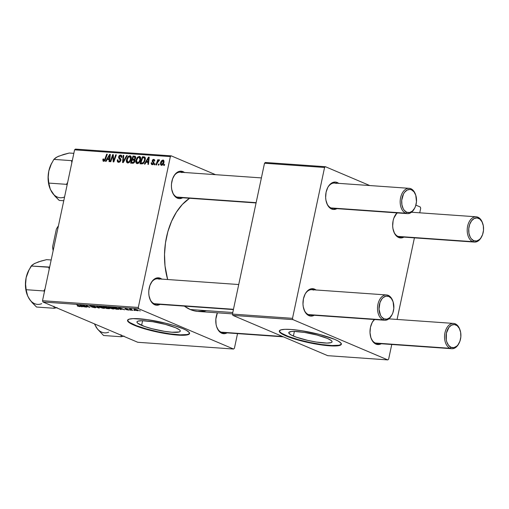 <?xml version="1.0" encoding="UTF-8"?>
<svg xmlns="http://www.w3.org/2000/svg" width="509" height="509" viewBox="0 0 509 509"><rect width="100%" height="100%" fill="white"/><g stroke="black" fill="none" stroke-linecap="round" stroke-linejoin="round"><path stroke-width="0.76" d="M293.4 336.035A22.148 3.652 12 0 1 288.749 332.631A22.148 3.652 12 0 1 303.663 332.294A22.148 3.652 12 0 1 327.421 338.434L331.27 340.527L332.021 341.405L331.938 342.118L331.028 342.646L326.905 343.066L316.312 342.048L307.875 340.426L296.346 337.174L291.103 334.947L288.8 333.071L288.883 332.352L291.492 331.505L293.916 331.41L304.509 332.422L317.094 335.062L327.421 338.434A22.148 3.652 12 0 1 332.072 341.838A22.148 3.652 12 0 1 317.158 342.182A22.148 3.652 12 0 1 293.4 336.035L294.38 331.41L293.4 336.035M279.384 330.856A31.698 5.23 -168 0 0 286.058 335.52L285.975 335.927A31.698 5.23 12 0 1 279.32 331.054A31.698 5.23 12 0 1 300.666 330.57A31.698 5.23 12 0 1 334.674 339.363L319.887 334.534L301.882 330.755L291.097 329.476L284.855 329.329L280.809 329.902L279.307 331.136L279.785 332.282L282.692 334.368L292.605 338.37L306.698 342.207L321.65 344.962L333.929 345.986L339.834 345.388L341.138 344.631L340.858 343.009L337.957 340.922L334.674 339.363A31.698 5.23 12 0 1 341.329 344.237A31.698 5.23 12 0 1 319.983 344.72A31.698 5.23 12 0 1 285.975 335.927L286.058 335.52A31.698 5.23 -168 0 0 319.48 344.224A31.698 5.23 -168 0 0 341.348 344.027M141.617 325.34A22.148 3.652 12 0 1 136.966 321.93A22.148 3.652 12 0 1 151.879 321.593A22.148 3.652 12 0 1 175.637 327.739L179.486 329.826L180.237 330.704L180.154 331.416L179.244 331.944L172.061 332.243L164.528 331.346L151.943 328.712L144.562 326.473L137.767 323.247L137.016 322.369L137.099 321.656L138.009 321.128L142.132 320.708L152.725 321.726L165.31 324.367L175.637 327.739A22.148 3.652 12 0 1 180.288 331.143A22.148 3.652 12 0 1 165.374 331.48A22.148 3.652 12 0 1 141.617 325.34L142.596 320.715L141.617 325.34M127.6 320.155A31.698 5.23 -168 0 0 134.274 324.818L134.191 325.226A31.698 5.23 12 0 1 127.536 320.352A31.698 5.23 12 0 1 148.882 319.868A31.698 5.23 12 0 1 182.89 328.661L173.677 325.404L165.171 323.094L147.209 319.627L133.078 318.634L129.025 319.2L127.524 320.441L128.688 322.235L130.908 323.667L140.821 327.675L151.911 330.799L166.984 333.834L180.059 335.24L188.05 334.687L189.354 333.936L189.074 332.307L186.173 330.22L182.89 328.661A31.698 5.23 12 0 1 189.545 333.535A31.698 5.23 12 0 1 168.199 334.019A31.698 5.23 12 0 1 134.191 325.226L134.274 324.818A31.698 5.23 -168 0 0 167.696 333.522A31.698 5.23 -168 0 0 189.564 333.325M181.993 172.602A12.68 8.087 94 0 0 173.359 177.005A12.68 8.087 -86 0 1 180.281 172.188A12.68 8.087 -86 0 1 181.993 172.602M256.072 202.951L178.5 197.486A12.68 8.087 -86 0 1 176.795 197.066A12.68 8.087 -86 0 1 172.316 191.747A12.68 8.087 94 0 0 176.795 197.066L177.387 198.147A13.737 8.761 -86 0 1 172.424 192.058A13.737 8.761 -86 0 1 173.505 176.706A13.737 8.761 -86 0 1 183.024 171.641L182.286 172.328L183.024 171.641L184.595 172.589M283.392 336.843L222.866 332.574A12.68 8.087 -86 0 1 221.161 332.161L221.752 333.236A13.737 8.761 -86 0 0 227.039 332.873L225.156 333.586L221.752 333.236L218.781 330.875L216.688 326.854A12.68 8.087 94 0 0 221.161 332.161L221.752 333.236A13.737 8.761 -86 0 1 216.789 327.153A13.737 8.761 -86 0 1 217.388 312.812L215.848 319.098L216.077 324.405L216.688 326.854A12.68 8.087 -86 0 0 221.161 332.161A12.68 8.087 94 0 0 224.615 332.402M159.33 279.225A12.68 8.087 94 0 0 150.696 283.628A12.68 8.087 -86 0 1 157.618 278.811A12.68 8.087 -86 0 1 159.33 279.225M233.408 309.574L155.837 304.108A12.68 8.087 -86 0 1 154.132 303.688A12.68 8.087 -86 0 1 149.652 298.369A12.68 8.087 94 0 0 154.132 303.688L154.723 304.77A13.737 8.761 -86 0 1 149.761 298.681A13.737 8.761 -86 0 1 150.842 283.328A13.737 8.761 -86 0 1 160.36 278.264L159.622 278.951L160.36 278.264L161.926 279.212M204.911 311.012L197.486 311.4L193.827 310.744L190.251 309.523L184.353 306.119A59.171 37.742 94 0 0 190.251 309.523L232.785 312.52L190.251 309.523A59.171 37.742 94 0 0 198.224 311.463A59.171 37.742 94 0 0 206.393 310.662M458.984 343.327A12.68 8.087 -86 0 1 451.757 348.71L377.086 343.448A12.68 8.087 -86 0 1 375.375 343.034L375.973 344.109A13.737 8.761 -86 0 0 381.26 343.74L379.377 344.453L375.973 344.109L372.995 341.749L370.908 337.728A12.68 8.087 94 0 0 375.375 343.034L375.973 344.109A13.737 8.761 -86 0 1 371.004 338.021A13.737 8.761 -86 0 1 372.092 322.674A13.737 8.761 -86 0 1 374.331 319.506L372.168 322.515L370.457 327.319L370.011 332.657L370.908 337.728A12.68 8.087 -86 0 0 375.375 343.034A12.68 8.087 94 0 0 378.836 343.276M393.565 231.086A12.68 8.087 94 0 0 398.038 236.411L398.636 237.487A13.737 8.761 -86 0 1 393.667 231.398A13.737 8.761 -86 0 1 394.755 216.051A13.737 8.761 -86 0 1 396.995 212.889L393.832 218.176L393.12 220.696L392.674 226.034L392.961 228.656L394.481 233.287L397.065 236.539L398.636 237.487L398.038 236.411A12.68 8.087 -86 0 1 393.565 231.086M336.214 183.475A12.68 8.087 94 0 0 327.573 187.872A12.68 8.087 -86 0 1 334.502 183.062A12.68 8.087 -86 0 1 336.214 183.475M414.619 208.232A12.68 8.087 -86 0 1 407.391 213.621L332.721 208.353A12.68 8.087 -86 0 1 331.009 207.939A12.68 8.087 -86 0 1 326.536 202.62A12.68 8.087 94 0 0 331.009 207.939L331.607 209.014A13.737 8.761 -86 0 1 326.644 202.932A13.737 8.761 -86 0 1 327.726 187.579A13.737 8.761 -86 0 1 337.238 182.515L336.506 183.202L337.238 182.515L338.809 183.456M313.55 290.098A12.68 8.087 94 0 0 304.91 294.495A12.68 8.087 -86 0 1 311.839 289.685A12.68 8.087 -86 0 1 313.55 290.098M391.955 314.855A12.68 8.087 -86 0 1 384.728 320.244L310.057 314.976A12.68 8.087 -86 0 1 308.346 314.562A12.68 8.087 -86 0 1 303.873 309.237A12.68 8.087 94 0 0 308.346 314.562L308.944 315.637A13.737 8.761 -86 0 1 303.975 309.555A13.737 8.761 -86 0 1 305.063 294.202A13.737 8.761 -86 0 1 314.575 289.137L313.843 289.825L314.575 289.137L316.146 290.079M394.602 216.344A12.68 8.087 -86 0 1 397.777 212.647M371.939 322.967A12.68 8.087 -86 0 1 375.114 319.27M138.295 307.455L42.514 300.704L74.581 149.843L170.362 156.594L138.295 307.455L138.715 308.747L233.555 349.034L137.78 342.283L42.941 301.996L138.715 308.747L233.555 349.034L234.414 348.283L237.531 333.611L234.414 348.283L233.555 349.034L137.78 342.283L42.941 301.996L42.514 300.704L42.941 301.996L138.715 308.747L138.295 307.455L170.362 156.594L171.215 155.849L215.536 174.676L171.215 155.849L170.362 156.594L74.581 149.843L42.514 300.704L138.295 307.455M154.831 164.814L155.188 163.803L154.583 163.758L154.24 164.77L154.831 164.814L155.188 163.803L154.583 163.758L154.24 164.77L154.831 164.814M158.814 165.094L159.171 164.083L158.566 164.044L158.229 165.05L158.814 165.094L159.171 164.083L158.566 164.044L158.229 165.05L158.814 165.094M137.207 163.663L138.912 162.912L140.382 160.405L140.688 158.025L140.242 156.88L139.498 156.409L137.576 157.122L136.132 159.603L135.909 162.441L137.207 163.663C138.976 163.287 140.096 161.964 140.567 159.692C140.993 157.892 140.56 156.785 139.281 156.378L137.366 157.338L135.916 160.443C135.534 162.199 135.967 163.274 137.207 163.663L136.762 163.561M144.989 164.121L146.102 162.225L148.119 162.365L147.896 164.324L148.488 164.369L149.226 157.173L148.507 157.122L144.352 164.076L144.989 164.121L146.102 162.225L148.119 162.365L147.896 164.324L148.488 164.369L149.226 157.173L148.507 157.122L144.352 164.076L144.989 164.121M135.248 156.314L133.034 156.034L135.598 157.122L133.034 156.034L130.558 163.103L133.173 163.243L134.421 162.339L134.993 160.704L134.535 159.667L135.534 158.503L135.718 156.995L135.07 156.231L133.034 156.034L130.558 163.103L132.83 163.262L134.936 161.156L134.535 159.667L135.687 157.981L135.159 156.263M123.273 162.587L127.275 155.627L126.639 155.582L123.21 161.55L123.763 155.379L123.165 155.34L122.523 162.536L123.273 162.587L127.275 155.627L126.639 155.582L123.21 161.55L123.763 155.379L123.165 155.34L122.523 162.536L123.273 162.587M103.874 160.469L104.72 160.831L103.874 160.469L103.632 158.948L103.022 158.999L103.543 159.222L103.022 158.999L102.831 159.641L103.104 161.105L103.957 161.283L104.797 160.742L107.291 154.221L106.693 154.176L104.421 160.233L103.632 160.392L103.632 158.948L103.022 158.999L102.831 159.641L103.41 159.89L102.831 159.641L103.658 161.302L105.471 159.4L104.937 159.183L103.702 160.43L104.701 160.85M110.79 161.709L112.864 155.716L113.214 161.881L113.838 161.926L116.319 154.857L115.715 154.812L113.641 160.812L113.303 154.641L112.68 154.602L110.192 161.665L110.79 161.709L112.864 155.716L113.214 161.881L113.838 161.926L116.319 154.857L115.715 154.812L113.641 160.812L113.303 154.641L112.68 154.602L110.192 161.665L110.79 161.709M106.107 161.378L107.214 159.482L109.231 159.622L109.009 161.582L109.6 161.627L110.345 154.437L109.62 154.386L105.465 161.334L106.107 161.378L107.214 159.482L109.231 159.622L109.009 161.582L109.6 161.627L110.345 154.437L109.62 154.386L105.465 161.334L106.107 161.378M120.423 155.9L121.575 157.421L121.199 157.44L121.842 157.249C122.039 155.945 121.632 155.22 120.62 155.067L121.492 155.436L120.62 155.067L118.629 156.848L119.201 157.09L118.629 156.848L118.966 158.452L120.894 159.272L118.966 158.452L120.938 159.603L119.564 159.018L120.926 160.068L120.245 159.775L120.27 160.411L120.805 160.64L120.27 160.411L118.864 161.525L119.914 161.97L117.935 160.831L118.005 159.769L117.401 159.82C117.057 161.347 117.471 162.193 118.648 162.358L120.022 161.881L120.907 160.22L120.728 158.872L119.24 157.364L119.399 156.409L120.824 156.008L121.199 157.44L121.804 157.408L121.899 156.836L121.696 155.716L120.945 155.118L119.672 155.264L118.896 156.091L118.616 157.745L120.296 160.246L119.71 161.289L118.712 161.506L117.986 160.997L118.005 159.769L117.401 159.82L117.426 161.614L118.648 162.358L120.875 160.386L119.227 156.842L120.423 155.9L121.899 156.46M127.765 163.001L129.464 162.25L130.813 160.093L131.239 157.357L130.266 155.811L128.351 156.257L126.69 158.935L126.499 161.894L127.765 163.001C129.534 162.619 130.654 161.296 131.125 159.031C131.545 157.224 131.118 156.117 129.833 155.716L127.918 156.67L126.467 159.775C126.086 161.531 126.518 162.606 127.765 163.001L127.32 162.893M153.559 160.023L154.125 161.092L154.736 161.041L153.724 159.374L154.488 159.699L153.724 159.374L152.172 160.761L152.751 161.009L152.172 160.761L152.859 162.346L153.985 162.823L152.859 162.346L153.979 163.154L153.324 162.874L153.883 163.561L153.349 163.338L152.401 164.076L153.254 164.439L152.401 164.076L151.835 162.721L151.224 162.772L151.784 163.007L151.224 162.772L151.135 163.395L151.701 164.585L153.031 164.579L153.909 163.478L153.903 162.46L152.757 161.118L153.088 160.182L153.858 160.106L154.125 161.092L154.736 161.041L154.221 159.502L153.234 159.432L152.528 159.96L152.159 161.423L153.304 162.835L153.298 163.51L152.191 164.032L151.835 162.721L151.205 162.867L151.771 163.109L151.205 162.867L152.236 164.725L153.953 163.319L152.789 160.691L153.559 160.023L154.781 160.494M141.68 163.885L143.353 163.37L144.747 161.417L145.389 158.56L144.601 156.944L142.475 156.702L140 163.764L142.635 163.777L145.25 159.858L144.601 156.944L142.475 156.702L140 163.764L141.68 163.885M161.455 165.374L162.587 164.941L163.65 163.376L164.063 161.143L163.364 160.093L161.9 160.462L160.825 162.091L160.437 164.331L161.455 165.374C162.804 165.069 163.643 164.038 163.981 162.301L163.065 160.03C161.677 160.335 160.819 161.391 160.494 163.204L161.111 165.298M156.543 164.935L157.873 161.499L158.566 160.672L159.126 160.768L159.368 159.832L157.962 160.857L158.344 159.794L157.745 159.75L155.945 164.891L156.543 164.935L157.281 162.88L159.533 159.972L159.171 159.756L157.962 160.857L158.344 159.794L157.745 159.75L155.945 164.891L156.543 164.935M164.28 165.476L164.63 164.471L164.025 164.426L163.688 165.438L164.28 165.476L164.63 164.471L164.025 164.426L163.688 165.438L164.28 165.476M75.44 149.099L171.215 155.849L75.44 149.099L74.581 149.843L75.44 149.099M130.908 310.242L129.801 309.936L130.908 310.242M134.891 310.522L133.784 310.216L134.891 310.522M113.361 309.027L114.29 308.708L112.438 307.786L108.264 307.277L112.355 308.899L114.36 308.874L113.233 308.091L109.276 307.105L108.264 307.277L109.473 308.066L113.361 309.027M121.066 309.548L120.538 309.078L122.554 309.217L124.565 309.796L119.303 307.837L118.578 307.786L120.423 309.504L121.066 309.548L120.538 309.078L122.554 309.217L124.565 309.796L119.303 307.837L118.578 307.786L120.423 309.504L121.066 309.548M108.907 308.689L109.543 308.422L106.865 307.232L103.104 306.692L106.629 308.53L108.907 308.689L109.021 308.161L108.907 308.689C109.823 308.721 109.906 308.562 109.149 308.212L105.42 306.882L103.104 306.692L106.629 308.53L108.907 308.689C109.823 308.721 109.906 308.562 109.149 308.212M99.35 308.015L97.346 306.284L96.71 306.24L98.428 307.722L93.242 305.998L98.593 307.964L99.35 308.015L97.346 306.284L96.71 306.24L98.428 307.722L93.242 305.998L99.35 308.015M77.661 306.157L80.422 306.564L77.362 304.878L79.646 306.386L77.381 306.03L79.811 306.66L79.945 306.227L76.764 304.834L79.258 306.138L77.661 306.157M86.861 307.137L83.851 305.578L89.915 307.353L86.39 305.515L88.808 307.035L82.751 305.26L86.263 307.092L83.851 305.578L89.915 307.353L86.39 305.515L88.808 307.035L82.751 305.26L86.861 307.137M82.178 306.806L81.656 306.335L85.677 307.054L80.416 305.095L79.69 305.044L81.542 306.762L82.178 306.806L81.656 306.335L85.677 307.054L80.416 305.095L79.69 305.044L81.542 306.762L82.178 306.806M94.795 307.716L95.705 307.652L95.043 307.194L90.577 306.106L93.287 306.348L89.769 305.871L94.859 307.328L91.836 307.073L94.795 307.716C95.838 307.78 95.997 307.633 95.259 307.283L90.78 306.214L93.669 306.501L90.615 305.794L90.214 306.183L94.712 307.258L91.518 306.946L94.795 307.716M103.919 308.359L104.848 308.04L102.99 307.124L98.835 306.558L100.203 307.474L102.913 308.231L104.911 308.206L103.791 307.43L99.828 306.443L98.822 306.609L100.025 307.398L103.919 308.359M125.876 309.517L129.152 310.006L125.564 308.995L127.689 309.192L125.927 308.734L124.96 308.944L128.44 309.841L125.876 309.517L128.389 310.083L128.841 309.784L125.354 308.677L125.049 308.982L128.287 309.758L125.876 309.517M118.565 309.332L118.667 308.836L118.565 309.332C119.221 309.186 118.96 308.868 117.783 308.378L112.553 307.36L116.077 309.198L118.775 309.307L118.444 308.696L115.613 307.69L112.553 307.36L116.077 309.198L118.953 309.186M137.608 310.732C138.626 310.719 138.563 310.477 137.436 310.006L134.694 309.332C133.638 309.345 133.708 309.599 134.904 310.083L138.346 310.624L135.248 309.396L133.931 309.44L135.159 310.185L137.608 310.732L137.735 310.14L137.608 310.732L138.346 310.617M132.614 310.363L131.023 309.478L131.596 309.338L131.322 309.135L129.451 308.982L132.016 310.318L132.614 310.363L131.322 309.135L129.451 308.982L132.614 310.363M140.35 310.91L139.243 310.605L140.35 310.91M292.51 318.329L232.448 314.091L264.515 163.23L324.577 167.467L292.51 318.329L292.936 319.62L387.775 359.901L327.713 355.67L232.874 315.383L292.936 319.62L387.775 359.901L388.634 359.157L391.752 344.485L388.634 359.157L387.775 359.901L327.713 355.67L232.874 315.383L232.448 314.091L232.874 315.383L292.936 319.62L292.51 318.329L324.577 167.467L325.436 166.717L369.757 185.543L325.436 166.717L324.577 167.467L264.515 163.23L232.448 314.091L292.51 318.329M415.872 205.133L420.275 207.004L415.872 205.133M265.374 162.486L325.436 166.717L265.374 162.486L264.515 163.23L265.374 162.486M420.701 208.296L419.74 212.813L420.701 208.296L420.275 207.004L420.701 208.296M414.415 237.862L397.077 319.436L414.415 237.862M311.807 314.804A12.68 8.087 94 0 1 308.346 314.562L383.022 319.824L384.053 318.863A11.624 7.412 -86 0 1 379.383 304.656A11.624 7.412 -86 0 1 388.819 296.435L388.221 295.36A12.68 8.087 94 0 0 377.933 304.325A12.68 8.087 94 0 0 383.022 319.824L308.346 314.562L308.944 315.637A13.737 8.761 -86 0 0 314.231 315.275L310.624 316.076L307.372 314.696L304.789 311.438L303.269 306.806L302.982 304.191L303.428 298.847L305.139 294.049L306.399 292.083L309.472 289.405L311.171 288.788L314.575 289.137A13.737 8.761 -86 0 1 316.013 289.977M334.47 208.181A12.68 8.087 94 0 1 331.009 207.939L405.686 213.201L406.716 212.24A11.624 7.412 -86 0 1 402.046 198.033A11.624 7.412 -86 0 1 411.482 189.819L410.884 188.737A12.68 8.087 94 0 0 400.596 197.702A12.68 8.087 94 0 0 405.686 213.201L331.009 207.939L331.607 209.014A13.737 8.761 -86 0 0 336.894 208.652L333.287 209.453L330.036 208.073L327.452 204.815L325.932 200.183L325.645 197.568L326.091 192.224L327.802 187.427L329.062 185.461L332.135 182.782L335.558 182.076L337.238 182.515A13.737 8.761 -86 0 1 338.676 183.355M403.923 237.118L402.04 237.83L398.636 237.487A13.737 8.761 -86 0 0 403.923 237.118M481.648 236.704A12.68 8.087 -86 0 1 474.42 242.087L399.75 236.825A12.68 8.087 -86 0 1 398.038 236.411A12.68 8.087 94 0 0 401.499 236.653M189.564 198.262A59.171 37.742 94 0 0 167.658 279.517L165.018 265.908L164.528 254.424L165.482 242.869L167.862 231.678L171.571 221.281L176.458 212.088L182.343 204.446L189.564 198.262M157.586 303.937A12.68 8.087 94 0 1 154.132 303.688L233.472 309.281L154.132 303.688L154.723 304.77A13.737 8.761 -86 0 0 160.011 304.401L156.403 305.203L153.152 303.822L150.569 300.571L149.048 295.939L148.768 293.318L148.819 290.633L149.92 285.46L152.178 281.21L155.258 278.531L156.957 277.92L160.36 278.264A13.737 8.761 -86 0 1 161.792 279.104M180.25 197.314A12.68 8.087 94 0 1 176.795 197.066L256.135 202.658L176.795 197.066L177.387 198.147A13.737 8.761 -86 0 0 182.674 197.778L179.066 198.58L175.815 197.199L173.232 193.948L171.711 189.316L171.431 186.695L171.482 184.01L172.583 178.837L174.841 174.587L177.921 171.908L179.62 171.298L183.024 171.641A13.737 8.761 -86 0 1 184.455 172.481M127.606 320.027L128.09 321.173L129.744 322.521L136.278 325.633L146.217 328.871L158.038 331.76L169.955 333.853L180.148 334.833L187.058 334.547L188.934 333.936L189.647 333.045M279.39 330.729L279.874 331.874L281.528 333.223L288.062 336.328L298 339.573L309.822 342.462L321.739 344.555L331.932 345.528L338.841 345.248L340.718 344.638L341.431 343.74M81.669 306.151L81.542 306.762L81.669 306.151M81.453 306.138L80.492 305.12L83.094 306.094L81.453 306.138L80.46 305.273L83.062 306.253L81.453 306.138M79.811 306.66L79.945 306.227M94.712 307.258L94.311 307.5M90.303 305.775L90.214 306.183L90.303 305.775M90.557 306.062L90.214 306.183M90.78 306.214L91.124 306.011M95.73 307.608L95.259 307.283M98.701 307.461L98.593 307.964L98.701 307.461M98.517 307.296L98.428 307.722L98.517 307.296M98.091 306.927L97.995 307.372L98.091 306.927M100.642 307.449L99.707 306.437L99.63 306.787L100.368 306.494L103.149 307.366C104.3 307.843 104.396 308.104 103.435 308.142L99.688 306.927L101.87 306.933L104.04 308.098L100.642 307.449M104.205 307.621L103.435 308.142M107.533 307.78L107.221 307.366M105.217 307.525L104.154 306.768L106.686 307.169L106.947 307.576L105.217 307.525L104.116 306.952L106.648 307.334L106.877 307.824L105.217 307.525M106.814 308.359L105.662 307.557L108.576 308.009L108.481 308.467L106.814 308.359L105.624 307.735L108.544 308.168L106.814 308.359M125.112 308.664L125.049 308.982L125.112 308.664M128.389 310.083L128.841 309.784M120.557 308.893L120.423 309.504L120.576 308.893M120.34 308.88L119.38 307.862L121.982 308.836L120.34 308.88L119.348 308.009L121.95 308.988L120.34 308.88M116.262 309.027L113.596 307.43L117.197 308.149L118.171 308.995L116.262 309.027L113.558 307.614L117.579 308.518L118.063 309.071L116.262 309.027M110.084 308.117L109.149 307.099L109.072 307.455L109.817 307.162L112.597 308.034C113.749 308.511 113.844 308.766 112.883 308.804L109.346 307.754L109.072 307.455L109.467 307.321L111.318 307.601L113.564 308.683L110.084 308.117M135.076 309.504L136.883 309.796L137.615 310.452L135.318 310.051L134.637 309.606L135.101 309.377L136.845 309.968L137.207 310.56L135.445 310.102C134.567 309.752 134.446 309.548 135.076 309.504L133.931 309.434M108.544 308.168L108.856 308.416L108.481 308.467M113.653 308.282L112.883 308.804M137.691 310.121L137.207 310.56M113.316 154.87L112.68 154.602L113.316 154.87M114.15 161.029L113.641 160.812L114.15 161.029M114.799 159.19L114.251 158.954L114.799 159.19M116.249 155.041L115.715 154.812L116.249 155.041M113.552 157.968L112.909 157.695L113.552 157.968M113.399 155.945L112.864 155.716L113.399 155.945M110.319 154.679L109.62 154.386L110.319 154.679M109.785 159.858L109.231 159.622L109.785 159.858M107.717 158.668L109.734 155.181L110.243 155.398L109.734 155.181L109.505 156.976L110.059 157.211L109.505 156.976L109.327 158.783L109.874 159.018L107.717 158.668L109.817 159.559L107.717 158.668L109.734 155.181L109.327 158.783L107.717 158.668M106.693 154.176L104.937 159.183L105.471 159.406L107.291 154.221L106.693 154.176M103.289 161.213L103.658 161.302M118.056 162.225L118.648 162.358M118.864 161.525L119.844 162.021M121.11 155.175L120.62 155.067M123.751 155.582L123.165 155.34L123.751 155.582M123.744 161.773L123.21 161.55L123.744 161.773M124.552 160.367L123.999 160.131L124.552 160.367M127.167 155.811L126.639 155.582L127.167 155.811M127.021 160.011L126.467 159.775L127.021 160.011M128.58 156.957L127.918 156.67L130.202 156.791L130.546 158.91L131.099 159.145L130.546 158.91C130.209 160.691 129.35 161.779 127.982 162.167L129.025 162.606L127.422 161.926L126.964 160.64L128.268 157.256L129.636 156.549L130.546 158.91L129.305 161.493L127.982 162.167L127.053 159.851L128.58 156.957M129.636 156.549L131.201 157.135M130.66 156.066L129.833 155.716L130.66 156.066M130.279 155.818L129.833 155.716M131.392 157.02L130.915 157.345M134.478 160.31L134.599 159.966L134.478 160.31M132.569 159.107L133.339 156.899L134.84 157.065L135.636 158.204L135.089 157.968L134.554 158.948L135.139 159.196L133.53 159.171L134.605 159.629L132.569 159.107L134.891 160.093L132.569 159.107L133.339 156.899L134.351 156.976L135.012 158.248L134.306 159.088L132.569 159.107M133.53 160.017L134.23 160.246L134.351 161.099L134.898 161.328L134.351 161.099L133.142 162.396L134.039 162.778L131.443 162.32L132.283 159.934L133.53 160.017L134.351 161.099L133.142 162.396L131.443 162.32L133.441 163.166L131.443 162.32L132.283 159.934L134.993 160.532M134.351 156.976L135.757 157.453M152.401 164.076L153.215 164.471M154.157 159.47L153.724 159.374M151.803 164.63L152.236 164.725M149.201 157.421L148.507 157.122L149.201 157.421M148.673 162.6L148.119 162.365L148.673 162.6M146.605 161.41L148.622 157.924L149.131 158.14L148.622 157.924L148.393 159.718L148.946 159.947L148.393 159.718L148.214 161.525L148.755 161.754L146.605 161.41L148.704 162.301L146.605 161.41L148.622 157.924L148.214 161.525L146.605 161.41M144.95 158.044L142.475 156.702L145.281 157.803L144.95 158.044M145.014 157.275L143.894 156.797L145.014 157.275M140.891 162.982L142.787 157.567L145.37 158.229L144.365 157.803L144.671 159.775L145.218 160.004L144.671 159.775C144.257 161.875 143.252 162.963 141.648 163.039L143.004 163.612L140.891 162.982L142.705 163.752L140.891 162.982L142.787 157.567L143.646 157.631L144.454 157.866L144.772 158.655L144.028 161.538L142.762 162.899L140.891 162.982M136.469 160.679L135.916 160.443L136.469 160.679M139.084 157.211L139.848 157.714L139.994 159.578L140.541 159.807L139.994 159.578L139.103 161.709L137.43 162.835L138.467 163.274L136.52 162.034L136.679 159.813L137.71 157.917L139.084 157.211L139.994 159.578C139.651 161.359 138.798 162.441 137.43 162.835L136.495 160.52L138.022 157.625L137.366 157.338L138.028 157.618L139.084 157.211L140.649 157.796M140.102 156.727L139.281 156.378L140.102 156.727M139.72 156.479L139.281 156.378M140.84 157.688L140.363 158.006M161.048 163.446L160.494 163.204L161.048 163.446M163.675 160.29L163.065 160.03L163.675 160.29M163.395 160.106L163.065 160.03M162.899 160.679L163.44 161.251L163.389 162.256L163.936 162.486L163.389 162.256L162.53 164.159L161.601 164.725L162.409 165.069L161.429 164.687L161.073 163.294L161.951 161.226L162.899 160.679L163.389 162.256L161.601 164.725L161.099 163.166L162.899 160.679L164.063 161.143M159.107 164.273L158.566 164.044L159.107 164.273M158.274 159.979L157.745 159.75L158.274 159.979M159.533 159.972L159.171 159.756M155.124 163.987L154.583 163.758L155.124 163.987M164.566 164.655L164.025 164.426L164.566 164.655M127.982 162.167L128.968 162.645M143.646 157.631L144.365 157.803M137.43 162.835L138.416 163.306M161.601 164.725L162.377 165.094M451.757 348.71A12.68 8.087 -86 0 1 450.051 348.296A12.68 8.087 -86 0 1 444.726 334.133A12.68 8.087 -86 0 1 453.544 323.419A12.68 8.087 -86 0 1 455.25 323.832A12.68 8.087 -86 0 1 459.939 329.762A12.68 8.087 94 0 0 459.831 329.45A12.68 8.087 94 0 0 455.25 323.832L455.848 324.907A11.624 7.412 -86 0 1 460.047 330.061A11.624 7.412 -86 0 1 459.131 343.047A11.624 7.412 -86 0 1 451.076 347.335L450.051 348.296A12.68 8.087 94 0 0 458.832 343.62L459.131 343.047M450.051 348.296L375.375 343.034L450.051 348.296L451.076 347.335L448.563 345.337L446.794 341.933L446.278 339.859L446.412 333.128L448.925 327.402L451.528 325.136L454.422 324.538L457.177 325.709L459.36 328.464L460.645 332.383L460.842 336.869L459.913 341.246L457.998 344.841L456.764 346.165L453.958 347.628L451.076 347.335A11.624 7.412 -86 0 1 446.412 333.128A11.624 7.412 -86 0 1 455.848 324.907L455.25 323.832A12.68 8.087 94 0 0 444.961 332.797A12.68 8.087 94 0 0 450.051 348.296M282.559 336.487L221.161 332.161L282.559 336.487M474.42 242.087A12.68 8.087 -86 0 1 472.715 241.673A12.68 8.087 -86 0 1 467.389 227.51A12.68 8.087 -86 0 1 476.208 216.796A12.68 8.087 -86 0 1 477.913 217.209A12.68 8.087 -86 0 1 482.602 223.139A12.68 8.087 94 0 0 482.494 222.827A12.68 8.087 94 0 0 477.913 217.209L478.511 218.285A11.624 7.412 -86 0 1 482.71 223.438A11.624 7.412 -86 0 1 481.794 236.424A11.624 7.412 -86 0 1 473.745 240.712L472.715 241.673A12.68 8.087 94 0 0 481.495 236.997L481.794 236.424M472.715 241.673L398.038 236.411L472.715 241.673L473.745 240.712L476.621 241.005L479.427 239.542L480.661 238.218L482.577 234.624L483.505 230.246L483.308 225.761L482.023 221.841L479.841 219.086L477.086 217.916L474.191 218.514L471.589 220.779L469.68 224.374L468.744 228.751L468.942 233.237L470.227 237.156L471.226 238.715L473.745 240.712A11.624 7.412 -86 0 1 469.075 226.505A11.624 7.412 -86 0 1 478.511 218.285L477.913 217.209A12.68 8.087 94 0 0 467.625 226.174A12.68 8.087 94 0 0 472.715 241.673M384.728 320.244A12.68 8.087 -86 0 1 383.022 319.824A12.68 8.087 -86 0 1 377.697 305.667A12.68 8.087 -86 0 1 386.516 294.946A12.68 8.087 -86 0 1 388.221 295.36A12.68 8.087 -86 0 1 392.91 301.29A12.68 8.087 94 0 0 392.802 300.978A12.68 8.087 94 0 0 388.221 295.36L388.819 296.435L385.937 296.149L383.137 297.606L381.896 298.929L379.988 302.524L379.008 309.173L380.535 315.313L381.534 316.865L384.053 318.863L386.929 319.156L389.735 317.699L392.032 314.708L392.884 312.774L393.813 308.397L393.101 301.837L391.332 298.439L388.819 296.435A11.624 7.412 -86 0 1 393.018 301.589A11.624 7.412 -86 0 1 392.102 314.575A11.624 7.412 -86 0 1 384.053 318.863L383.022 319.824A12.68 8.087 94 0 0 391.803 315.147L392.102 314.575M407.391 213.621A12.68 8.087 -86 0 1 405.686 213.201A12.68 8.087 -86 0 1 400.36 199.044A12.68 8.087 -86 0 1 409.179 188.324A12.68 8.087 -86 0 1 410.884 188.737A12.68 8.087 -86 0 1 415.573 194.667A12.68 8.087 94 0 0 415.465 194.355A12.68 8.087 94 0 0 410.884 188.737L411.482 189.819L413.995 191.817L415.764 195.214L416.477 201.78L415.548 206.151L414.695 208.086L412.398 211.076L409.592 212.533L406.716 212.24L404.197 210.242L403.198 208.69L401.913 204.771L401.716 200.279L403.497 193.974L404.56 192.307L407.162 190.042L410.057 189.45L411.482 189.819A11.624 7.412 -86 0 1 415.681 194.966A11.624 7.412 -86 0 1 414.765 207.952A11.624 7.412 -86 0 1 406.716 212.24L405.686 213.201A12.68 8.087 94 0 0 414.466 208.525L414.765 207.952M94.757 324.577L97.391 328.948L103.556 335.501L121.231 336.748L121.008 334.75L121.231 336.748L103.556 335.501L97.391 328.948L94.439 323.87L97.098 328.49M121.231 336.748L124.075 336.061L121.231 336.748M95.838 326.663A21.263 13.565 94 0 0 108.735 332.142M41.706 303.669A21.263 13.565 94 0 1 28.809 298.191L32.188 302.696L36.527 307.029L54.202 308.276L36.527 307.029L30.343 300.456L27.639 295.939L26.15 289.71L43.819 290.951L45.008 288.972L43.819 290.951L26.15 289.71L25.552 283.857L26.137 277.685L28.135 271.653L31.183 266.016L49.666 267.079L48.858 267.263L49.532 267.696L48.858 267.263L49.182 269.35L48.858 267.263L31.183 266.016L34.523 263.509L41.025 261.072L46.599 259.654L51.174 259.972L46.599 259.654L38.538 261.849L34.644 263.554M54.202 308.276L57.053 307.589L54.202 308.276L53.979 306.284L54.202 308.276M43.819 290.951L44.461 291.542L43.819 290.951M38.13 262.116L34.523 263.509L32.003 265.189L28.663 270.489A21.263 13.565 94 0 0 26.137 277.685L25.45 285.956L26.996 294.285M28.79 270.254L26.137 277.685L29.121 269.611M26.366 291.702L25.552 283.857L26.137 277.685A21.263 13.565 94 0 0 26.99 294.259L26.843 293.782M28.809 298.191L27.111 294.609M50.391 189.482L53.025 193.859L59.19 200.406L63.765 200.731L59.19 200.406L54.87 196.092L50.315 189.342L48.813 183.087L66.482 184.334L67.672 182.349L66.482 184.334L48.813 183.087L48.215 177.234L48.8 171.062A21.263 13.565 94 0 0 48.349 182.057L48.813 183.087L48.215 177.234L48.8 171.062L50.798 165.031L53.846 159.393L71.521 160.64L71.845 162.727L71.521 160.64L53.846 159.393L57.205 156.874L63.708 154.443L69.262 153.031L73.837 153.349L69.262 153.031L60.794 155.493M66.482 184.334L67.124 184.92L66.482 184.334M72.329 160.456L71.521 160.64L72.329 160.456M51.454 163.631L48.8 171.062L48.113 176.559L48.349 182.057L49.659 187.662M64.369 197.047A21.263 13.565 94 0 1 51.473 191.569L52.732 193.401M49.029 185.079L48.349 182.057A21.263 13.565 94 0 0 49.653 187.636L49.029 185.079M51.473 191.569L49.774 187.986M51.784 162.988L51.326 163.866A21.263 13.565 94 0 0 48.8 171.062L50.798 165.031L53.846 159.393L55.767 157.72L59.025 156.034M53.496 249.047L52.961 249.009L52.605 246.814L56.378 229.044L57.644 226.963L58.185 227.001L57.644 226.963A22.186 14.157 -86 0 1 58.408 225.945A22.186 14.157 94 0 0 57.644 226.963L56.378 229.044L52.605 246.814A21.13 13.482 94 0 0 53.159 250.638L52.961 249.009A22.186 14.157 94 0 0 53.197 250.447A22.186 14.157 -86 0 1 52.961 249.009L53.496 249.047M173.206 177.278L173.505 176.706M172.207 191.454L172.424 192.058M216.573 326.543L216.789 327.153M150.543 283.901L150.842 283.328M149.544 298.07L149.761 298.681M155.073 278.633L238.734 284.531M232.492 313.881L198.224 311.463M371.793 323.24L372.092 322.674M370.794 337.416L371.004 338.021M394.456 216.624L394.755 216.051M393.457 230.793L393.667 231.398M327.427 188.152L327.726 187.579M326.428 202.321L326.644 202.932M304.764 294.775L305.063 294.202M303.765 308.944L303.975 309.555M189.634 333.128L189.545 333.535M341.418 343.829L341.329 344.237M118.171 308.995L118.253 308.594M144.27 157.752L145.364 158.216M459.831 329.45L460.047 330.061M453.544 323.419L388.851 318.857M482.494 222.827L482.71 223.438M411.514 212.234L476.208 216.796M311.839 289.685L386.516 294.946M392.802 300.978L393.018 301.589M409.179 188.324L334.502 183.062M261.397 177.908L180.281 172.188M415.465 194.355L415.681 194.966"/></g></svg>
